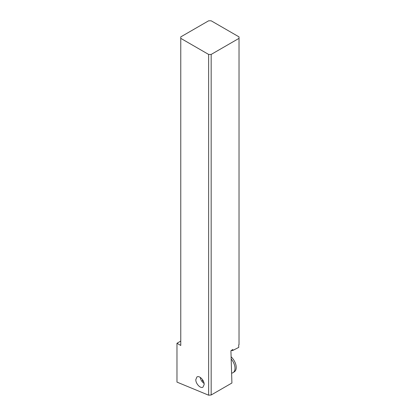 <?xml version="1.0" encoding="UTF-8"?>
<svg xmlns="http://www.w3.org/2000/svg" width="416" height="416" viewBox="0 0 416 416"><rect width="100%" height="100%" fill="white"/><g stroke="black" fill="none" stroke-linecap="round" stroke-linejoin="round"><path stroke-width="0.62" d="M180.768 341.078L176.972 343.273L176.972 382.101L208.634 395.2L211.167 394.992L231.915 383.011L230.922 350.719L232.82 349.502L232.851 350.428L231.109 350.6M208.634 395.2L208.634 54.434L180.768 38.35L180.768 345.467L176.972 343.273M195.811 379.631C195.645 383.672 200.538 388.84 202.951 387.176L204.173 384.472C204.344 380.359 199.295 375.144 196.929 376.99L195.811 379.631M232.851 350.428L238.768 347.381L238.69 344.9L239.028 344.692L239.028 38.35L211.167 54.434L211.167 394.992M208.634 54.434L211.167 54.434M239.028 38.35L239.028 36.889L211.167 20.8L208.634 20.8L180.768 36.889L180.768 38.35M200.299 377.416A5.372 3.099 -123.5 0 0 204.084 383.417M203.58 381.654L202.394 380.692L202.509 379.855A0.718 0.411 -123.5 0 0 202.498 379.642M231.613 373.162A10.39 5.99 -123.5 0 0 233.137 372.596A10.39 5.99 -123.5 0 0 231.176 358.982M231.109 356.808A10.39 5.99 56.5 0 1 234.359 371.79L233.137 372.596M202.394 380.692L202.94 380.333"/></g></svg>
